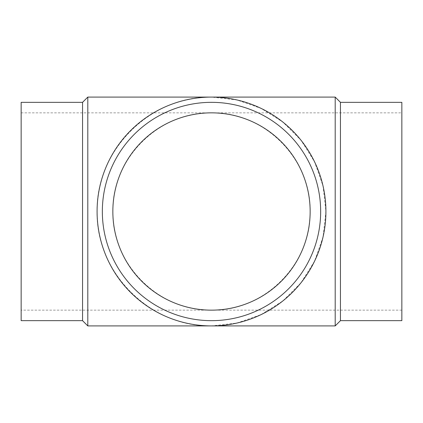 <?xml version="1.0" encoding="UTF-8"?>
<svg xmlns="http://www.w3.org/2000/svg" width="423" height="423" viewBox="0 0 423 423"><rect width="100%" height="100%" fill="white"/><g stroke="black" fill="none" stroke-linecap="round" stroke-linejoin="round"><path stroke-width="0.32" stroke-dasharray="2.12 1.59" d="M401.85 320.66L401.85 102.34M21.15 310.154L21.15 211.5L21.15 310.154L211.5 310.154C264.232 311.259 311.259 264.232 310.154 211.5C311.259 158.768 264.232 111.741 211.5 112.846L401.85 112.846M401.85 310.154L211.5 310.154C158.768 311.259 111.741 264.232 112.846 211.5C111.741 158.768 158.768 111.741 211.5 112.846L21.15 112.846L21.15 211.5L21.15 112.846M335.196 325.916L335.196 97.084M87.804 325.916L87.804 97.084M211.5 97.084C150.345 95.804 95.804 150.345 97.084 211.5C95.804 272.655 150.345 327.196 211.5 325.916L236.959 323.045L261.144 314.585L282.839 300.954L300.954 282.839L314.585 261.144L323.045 236.959L325.916 211.5L323.045 186.041L314.585 161.856L300.954 140.161L282.839 122.046L261.144 108.415L236.959 99.955L211.5 97.084M102.34 211.5A109.16 109.16 0 0 1 266.083 116.965A109.16 109.16 0 0 1 266.083 306.035A109.16 109.16 0 0 1 102.34 211.5M340.446 320.66L340.446 102.34M82.554 320.66L82.554 102.34M21.15 320.66L21.15 102.34"/><path stroke-width="0.63" d="M335.196 97.084L335.196 325.916L87.804 325.916L87.804 97.084L335.196 97.084L340.446 102.34L340.446 320.66L335.196 325.916M97.084 211.5A114.416 114.416 0 0 1 268.705 112.412A114.416 114.416 0 0 1 268.705 310.588A114.416 114.416 0 0 1 97.084 211.5M102.34 211.5A109.16 109.16 0 0 1 266.083 116.965A109.16 109.16 0 0 1 266.083 306.035A109.16 109.16 0 0 1 102.34 211.5M112.846 211.5A98.654 98.654 0 0 1 260.827 126.065A98.654 98.654 0 0 1 260.827 296.935A98.654 98.654 0 0 1 112.846 211.5M340.446 102.34L401.85 102.34L401.85 320.66L340.446 320.66M87.804 97.084L82.554 102.34L82.554 320.66L87.804 325.916M82.554 102.34L21.15 102.34L21.15 320.66L82.554 320.66"/></g></svg>
